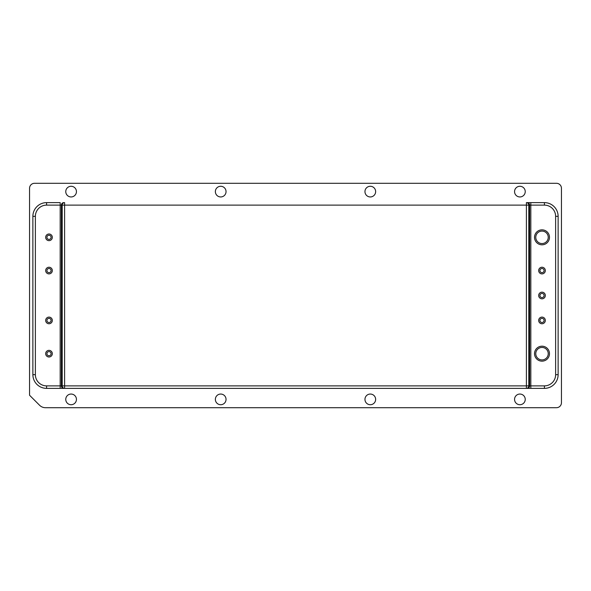 <?xml version="1.0" encoding="UTF-8"?>
<svg xmlns="http://www.w3.org/2000/svg" width="591" height="591" viewBox="0 0 591 591"><rect width="100%" height="100%" fill="white"/><g stroke="black" fill="none" stroke-linecap="round" stroke-linejoin="round"><path stroke-width="0.89" d="M541.999 346.193A7.476 7.476 0 0 1 549.482 353.677A7.476 7.476 0 0 1 541.999 361.153A7.476 7.476 0 0 1 534.523 353.677A7.476 7.476 0 0 1 541.999 346.193A7.476 7.476 0 0 0 534.523 353.677A7.476 7.476 0 0 0 541.999 361.153M541.999 317.108A3.324 3.324 0 0 1 545.323 320.433A3.324 3.324 0 0 1 541.999 323.757A3.324 3.324 0 0 1 538.674 320.433A3.324 3.324 0 0 1 541.999 317.108A3.324 3.324 0 0 0 538.674 320.433A3.324 3.324 0 0 0 541.999 323.757M541.999 292.176A3.324 3.324 0 0 1 545.323 295.5A3.324 3.324 0 0 1 541.999 298.824A3.324 3.324 0 0 1 538.674 295.5A3.324 3.324 0 0 1 541.999 292.176A3.324 3.324 0 0 0 538.674 295.5A3.324 3.324 0 0 0 541.999 298.824M541.999 267.243A3.324 3.324 0 0 1 545.323 270.567A3.324 3.324 0 0 1 541.999 273.892A3.324 3.324 0 0 1 538.674 270.567A3.324 3.324 0 0 1 541.999 267.243A3.324 3.324 0 0 0 538.674 270.567A3.324 3.324 0 0 0 541.999 273.892M541.999 229.847A7.476 7.476 0 0 1 549.482 237.323A7.476 7.476 0 0 1 541.999 244.807A7.476 7.476 0 0 1 534.523 237.323A7.476 7.476 0 0 1 541.999 229.847A7.476 7.476 0 0 0 534.523 237.323A7.476 7.476 0 0 0 541.999 244.807M49.001 233.999A3.324 3.324 0 0 1 52.326 237.323A3.324 3.324 0 0 1 49.001 240.648A3.324 3.324 0 0 1 45.677 237.323A3.324 3.324 0 0 1 49.001 233.999A3.324 3.324 0 0 0 45.677 237.323A3.324 3.324 0 0 0 49.001 240.648M49.001 267.243A3.324 3.324 0 0 1 52.326 270.567A3.324 3.324 0 0 1 49.001 273.892A3.324 3.324 0 0 1 45.677 270.567A3.324 3.324 0 0 1 49.001 267.243A3.324 3.324 0 0 0 45.677 270.567A3.324 3.324 0 0 0 49.001 273.892M49.001 317.108A3.324 3.324 0 0 1 52.326 320.433A3.324 3.324 0 0 1 49.001 323.757A3.324 3.324 0 0 1 45.677 320.433A3.324 3.324 0 0 1 49.001 317.108A3.324 3.324 0 0 0 45.677 320.433A3.324 3.324 0 0 0 49.001 323.757M49.001 350.352A3.324 3.324 0 0 1 52.326 353.677A3.324 3.324 0 0 1 49.001 357.001A3.324 3.324 0 0 1 45.677 353.677A3.324 3.324 0 0 1 49.001 350.352A3.324 3.324 0 0 0 45.677 353.677A3.324 3.324 0 0 0 49.001 357.001M519.895 394.049A5.341 5.341 0 0 0 514.554 399.383A5.341 5.341 0 0 0 519.895 404.724A5.341 5.341 0 0 0 525.236 399.383A5.341 5.341 0 0 0 519.895 394.049M370.298 394.049A5.341 5.341 0 0 0 364.957 399.383A5.341 5.341 0 0 0 370.298 404.724A5.341 5.341 0 0 0 375.64 399.383A5.341 5.341 0 0 0 370.298 394.049M220.702 394.049A5.341 5.341 0 0 0 215.36 399.383A5.341 5.341 0 0 0 220.702 404.724A5.341 5.341 0 0 0 226.043 399.383A5.341 5.341 0 0 0 220.702 394.049M71.105 394.049A5.341 5.341 0 0 0 65.764 399.383A5.341 5.341 0 0 0 71.105 404.724A5.341 5.341 0 0 0 76.446 399.383A5.341 5.341 0 0 0 71.105 394.049M519.895 186.276A5.341 5.341 0 0 0 514.554 191.61A5.341 5.341 0 0 0 519.895 196.951A5.341 5.341 0 0 0 525.236 191.61A5.341 5.341 0 0 0 519.895 186.276M370.298 186.276A5.341 5.341 0 0 0 364.957 191.61A5.341 5.341 0 0 0 370.298 196.951A5.341 5.341 0 0 0 375.64 191.61A5.341 5.341 0 0 0 370.298 186.276M220.702 186.276A5.341 5.341 0 0 0 215.36 191.61A5.341 5.341 0 0 0 220.702 196.951A5.341 5.341 0 0 0 226.043 191.61A5.341 5.341 0 0 0 220.702 186.276M71.105 186.276A5.341 5.341 0 0 0 65.764 191.617A5.341 5.341 0 0 0 71.105 196.951A5.341 5.341 0 0 0 76.446 191.617A5.341 5.341 0 0 0 71.105 186.276M34.537 183.299A4.987 4.987 0 0 0 29.55 188.293L29.55 395.231L39.582 405.263A8.311 8.311 0 0 0 45.455 407.701L556.463 407.701A4.987 4.987 0 0 0 561.45 402.707L561.45 188.293A4.987 4.987 0 0 0 556.463 183.299M556.463 183.306L34.537 183.306M530.821 202.624L530.821 205.121L529.617 205.121A2.497 2.408 -90 0 0 527.209 202.624L544.414 202.624A13.711 13.711 0 0 1 558.126 216.336L558.126 374.664A13.711 13.711 0 0 1 544.414 388.376L64.604 388.376L530.821 388.376L530.821 385.879L544.414 385.879A11.222 11.222 0 0 0 555.629 374.664L555.629 216.336A11.222 11.222 0 0 0 544.414 205.121L530.821 205.121L530.821 385.879L529.617 385.879L529.617 205.121L528.805 205.121L528.805 385.879L529.617 385.879A2.497 2.408 -90 0 1 527.209 388.376M64.604 388.376L64.604 385.879L526.396 385.879L526.396 205.121L64.604 205.121L64.604 385.879L62.195 385.879A2.497 2.408 90 0 0 64.604 388.376L63.791 388.376A2.497 2.408 90 0 1 61.383 385.879L60.179 385.879L60.179 388.376L63.791 388.376L46.586 388.376A13.711 13.711 0 0 1 32.874 374.664L32.874 216.336A13.711 13.711 0 0 1 46.586 202.624L60.179 202.624L60.179 205.121L46.586 205.121A11.222 11.222 0 0 0 35.371 216.336L35.371 374.664A11.222 11.222 0 0 0 46.586 385.879L60.179 385.879L60.179 205.121L61.383 205.121L61.383 385.879L62.195 385.879L62.195 205.121L61.383 205.121A2.497 2.408 90 0 1 63.791 202.624M541.999 359.912A6.235 6.235 0 0 0 548.234 353.677A6.235 6.235 0 0 0 541.999 347.442A6.235 6.235 0 0 0 535.771 353.677A6.235 6.235 0 0 0 541.999 359.912M541.999 322.509A2.076 2.076 0 0 0 544.082 320.433A2.076 2.076 0 0 0 541.999 318.357A2.076 2.076 0 0 0 539.923 320.433A2.076 2.076 0 0 0 541.999 322.509M541.999 297.576A2.076 2.076 0 0 0 544.082 295.5A2.076 2.076 0 0 0 541.999 293.424A2.076 2.076 0 0 0 539.923 295.5A2.076 2.076 0 0 0 541.999 297.576M541.999 272.643A2.076 2.076 0 0 0 544.082 270.567A2.076 2.076 0 0 0 541.999 268.491A2.076 2.076 0 0 0 539.923 270.567A2.076 2.076 0 0 0 541.999 272.643M541.999 243.558A6.235 6.235 0 0 0 548.234 237.323A6.235 6.235 0 0 0 541.999 231.088A6.235 6.235 0 0 0 535.771 237.323A6.235 6.235 0 0 0 541.999 243.558M49.001 239.399A2.076 2.076 0 0 0 51.077 237.323A2.076 2.076 0 0 0 49.001 235.248A2.076 2.076 0 0 0 46.918 237.323A2.076 2.076 0 0 0 49.001 239.399M49.001 272.643A2.076 2.076 0 0 0 51.077 270.567A2.076 2.076 0 0 0 49.001 268.491A2.076 2.076 0 0 0 46.918 270.567A2.076 2.076 0 0 0 49.001 272.643M49.001 322.509A2.076 2.076 0 0 0 51.077 320.433A2.076 2.076 0 0 0 49.001 318.357A2.076 2.076 0 0 0 46.918 320.433A2.076 2.076 0 0 0 49.001 322.509M49.001 355.752A2.076 2.076 0 0 0 51.077 353.677A2.076 2.076 0 0 0 49.001 351.601A2.076 2.076 0 0 0 46.918 353.677A2.076 2.076 0 0 0 49.001 355.752M35.371 216.336L32.874 216.336A13.711 13.711 0 0 1 46.586 202.624L46.586 205.121M46.586 385.879L46.586 388.376A13.711 13.711 0 0 1 32.874 374.664L35.371 374.664M555.629 374.664L558.126 374.664A13.711 13.711 0 0 1 544.414 388.376L544.414 385.879M544.414 205.121L544.414 202.624A13.711 13.711 0 0 1 558.126 216.336L555.629 216.336M526.396 388.376A2.497 2.408 -90 0 0 528.805 385.879L526.396 385.879L526.396 388.376M62.195 205.121L64.604 205.121L64.604 202.624A2.497 2.408 90 0 0 62.195 205.121M526.396 205.121L528.805 205.121A2.497 2.408 90 0 0 526.396 202.624L526.396 205.121"/></g></svg>
